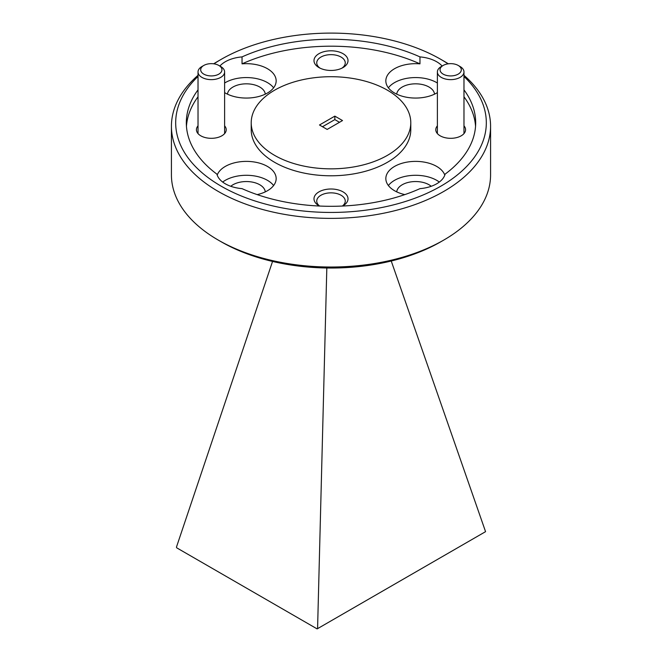 <?xml version="1.0" encoding="UTF-8"?>
<svg xmlns="http://www.w3.org/2000/svg" width="662" height="662" viewBox="0 0 662 662"><rect width="100%" height="100%" fill="white"/><g stroke="black" fill="none" stroke-linecap="round" stroke-linejoin="round"><path stroke-width="0.99" d="M460.082 66.531L458.203 65.447A10.642 6.14 0 0 0 443.159 65.447A10.642 6.14 0 0 0 443.159 74.127A10.642 6.14 0 0 0 458.203 74.127A10.642 6.14 0 0 0 458.203 65.447L460.082 66.531A13.298 7.679 180 0 1 463.979 71.959A13.298 7.679 180 0 1 455.77 79.051A13.298 7.679 180 0 1 441.281 77.388A13.298 7.679 180 0 1 437.383 71.959A13.298 7.679 180 0 1 441.281 66.531L443.159 65.447M220.719 66.531L218.841 65.447A10.642 6.14 0 0 0 203.797 65.447A10.642 6.14 0 0 0 203.797 74.127A10.642 6.14 0 0 0 218.841 74.127A10.642 6.14 0 0 0 218.841 65.447L220.719 66.531A13.298 7.679 180 0 1 224.617 71.959A13.298 7.679 180 0 1 216.408 79.051A13.298 7.679 180 0 1 201.918 77.388A13.298 7.679 180 0 1 198.021 71.959A13.298 7.679 180 0 1 201.918 66.531L203.797 65.447M339.498 122.296L334.84 119.607L322.502 126.723M448.058 63.833A155.322 89.676 0 0 0 440.826 59.365A155.322 89.676 0 0 0 221.174 59.365A155.322 89.676 0 0 0 213.942 63.833M198.021 76.436A155.322 89.676 0 0 0 221.174 186.179A155.322 89.676 0 0 0 426.742 193.387A155.322 89.676 0 0 0 463.979 76.436M440.834 59.365L443.838 61.103A159.575 92.134 180 0 1 448.323 63.8M463.979 75.319A159.575 92.134 180 0 1 490.575 126.252A159.575 92.134 180 0 1 392.07 211.368A159.575 92.134 180 0 1 218.162 191.392A159.575 92.134 180 0 1 171.425 126.252A159.575 92.134 180 0 1 198.021 75.319M213.677 63.8A159.575 92.134 180 0 1 218.162 61.103L221.174 59.365M171.425 126.252L171.425 174.892A159.575 92.134 0 0 0 218.162 240.033L221.174 241.771L218.162 240.041A159.575 92.134 0 0 0 443.838 240.033L440.826 241.771A155.322 89.676 180 0 1 221.174 241.771L221.174 241.771A155.322 89.676 180 0 1 221.166 241.771M272.545 261.449L176.44 547.151L176.737 547.846L317.131 628.9L485.56 531.66L391.242 261.018M342.552 206.039A17.022 9.831 0 0 0 343.04 205.766A17.022 9.831 0 0 0 343.032 191.872A17.022 9.831 0 0 0 318.968 191.872A17.022 9.831 0 0 0 318.96 205.766A17.022 9.831 0 0 0 319.448 206.039M342.362 206.048A14.258 8.234 0 0 0 345.258 201.083A14.258 8.234 0 0 0 341.079 195.257A14.258 8.234 0 0 0 325.547 193.478A14.258 8.234 0 0 0 316.742 201.083A14.258 8.234 0 0 0 319.638 206.048M318.968 67.574A17.022 9.831 0 0 0 343.04 67.574A17.022 9.831 0 0 0 343.032 53.68A17.022 9.831 0 0 0 318.968 53.68A17.022 9.831 0 0 0 318.96 67.574A17.022 9.831 0 0 0 318.968 67.574M341.973 68.136A14.258 8.234 0 0 0 345.258 62.882A14.258 8.234 0 0 0 341.079 57.064A14.258 8.234 0 0 0 325.547 55.277A14.258 8.234 0 0 0 316.742 62.882A14.258 8.234 0 0 0 320.027 68.136M437.383 125.846A14.895 8.598 0 0 0 440.147 135.801A14.895 8.598 0 0 0 461.215 135.801A14.895 8.598 0 0 0 463.979 125.846M198.021 125.846A14.895 8.598 0 0 0 200.785 135.801A14.895 8.598 0 0 0 221.853 135.801A14.895 8.598 0 0 0 224.617 125.846M431.227 186.287A18.933 10.931 0 0 0 429.017 184.748A18.933 10.931 0 0 0 408.868 182.265A18.933 10.931 0 0 0 396.72 191.872M265.28 191.872A18.933 10.931 0 0 0 259.761 184.748A18.933 10.931 0 0 0 230.773 186.287M265.28 94.153A18.933 10.931 0 0 0 259.761 87.028A18.933 10.931 0 0 0 239.619 84.546A18.933 10.931 0 0 0 227.463 94.153M434.537 94.153A18.933 10.931 0 0 0 429.017 87.028A18.933 10.931 0 0 0 408.868 84.546A18.933 10.931 0 0 0 396.72 94.153M273.621 185.534A29.79 17.195 0 0 0 267.431 180.321A29.79 17.195 0 0 0 222.68 182.058M257.17 194.611A29.79 17.195 0 0 0 276.162 178.583A29.79 17.195 0 0 0 267.431 166.419A29.79 17.195 0 0 0 237.823 162.107A29.79 17.195 0 0 0 217.202 175.107M198.021 89.867A144.68 83.528 0 0 0 186.32 122.776A144.68 83.528 0 0 0 216.904 174.139A29.79 17.195 0 0 0 225.312 183.796A29.79 17.195 0 0 0 242.035 188.645A144.68 83.528 0 0 0 419.965 188.645A29.79 17.195 0 0 0 445.096 174.139A144.68 83.528 0 0 0 475.68 122.776A144.68 83.528 0 0 0 463.979 89.867M273.621 87.814A29.79 17.195 0 0 0 267.431 82.601A29.79 17.195 0 0 0 224.617 83.015M224.617 92.614A29.79 17.195 0 0 0 225.312 93.028A29.79 17.195 0 0 0 257.775 96.751A29.79 17.195 0 0 0 276.162 80.863A29.79 17.195 0 0 0 267.431 68.699A29.79 17.195 0 0 0 242.035 63.85A144.68 83.528 0 0 1 419.965 63.85A29.79 17.195 0 0 0 385.838 80.863A29.79 17.195 0 0 0 394.569 93.028A29.79 17.195 0 0 0 437.383 92.614M437.383 83.015A29.79 17.195 0 0 0 436.688 82.601A29.79 17.195 0 0 0 388.379 87.814M442.117 66.043A29.79 17.195 0 0 0 436.688 61.756A29.79 17.195 0 0 0 419.965 56.899A144.68 83.528 0 0 0 242.035 56.899A29.79 17.195 0 0 0 219.883 66.043M439.32 182.058A29.79 17.195 0 0 0 436.688 180.321A29.79 17.195 0 0 0 388.379 185.534M444.798 175.107A29.79 17.195 0 0 0 436.688 166.419A29.79 17.195 0 0 0 404.225 162.695A29.79 17.195 0 0 0 385.838 178.583A29.79 17.195 0 0 0 394.569 190.739A29.79 17.195 0 0 0 404.83 194.611M251.212 122.776L251.212 129.719A79.788 46.067 0 0 0 274.581 162.298A79.788 46.067 0 0 0 361.535 172.277A79.788 46.067 0 0 0 410.788 129.719L410.788 122.776A79.788 46.067 0 0 0 387.419 90.198A79.788 46.067 0 0 0 300.465 80.218A79.788 46.067 0 0 0 251.212 122.776A79.788 46.067 0 0 0 274.581 155.347A79.788 46.067 0 0 0 361.535 165.335A79.788 46.067 0 0 0 410.788 122.776M475.556 126.252A144.68 83.528 0 0 0 463.979 96.809M198.021 96.809A144.68 83.528 0 0 0 186.444 126.252M326.821 268.011L317.578 628.635M327.16 129.421L342.511 120.558L334.84 116.131L319.489 124.986L327.16 129.421M334.84 119.607L334.84 116.131M440.826 59.365L443.838 61.103M419.965 63.85L419.965 56.899M242.035 56.899L242.035 63.85M443.838 240.033A159.575 92.134 0 0 0 490.575 174.892L490.575 126.252M437.383 71.959L437.383 133.592M463.979 71.959L463.979 133.592M198.021 71.959L198.021 133.592M224.617 71.959L224.617 133.592"/></g></svg>
